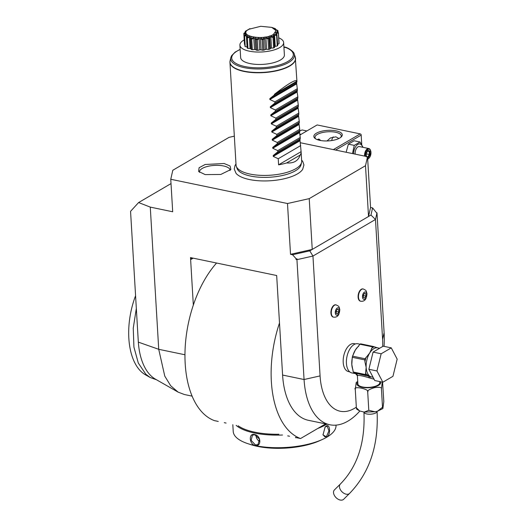 <?xml version="1.0" encoding="UTF-8"?>
<svg xmlns="http://www.w3.org/2000/svg" width="526" height="526" viewBox="0 0 526 526"><rect width="100%" height="100%" fill="white"/><g stroke="black" fill="none" stroke-linecap="round" stroke-linejoin="round"><path stroke-width="0.79" d="M299.774 130.994L302.095 129.955L306.868 130.948M382.718 346.463A54.776 29.995 101.7 0 0 382.599 339.329L375.479 219.474L370.981 215.055L372.592 207.915L370.56 207.494L367.542 156.709L300.405 142.75M372.592 207.915L376.886 213.254L376.984 212.839L384.105 332.695A70.116 38.391 -78.3 0 1 384.052 346.364M376.603 212.76L376.984 212.839M359.83 411.03A70.116 38.391 -78.3 0 1 329.809 424.758A70.116 38.391 -78.3 0 1 304.061 379.522L320.071 375.906A54.776 29.995 101.7 0 0 356.326 407.144M216.574 263.026A89.841 49.194 101.7 0 0 193.331 305.08L190.511 257.608L276.676 275.519L282.594 375.058A70.116 38.391 101.7 0 0 308.341 420.294L329.809 424.758M296.039 259.476L297.926 259.443L296.039 259.476L295.987 258.601L292.548 254.742L309.788 250.849L370.981 215.055M290.516 254.314L287.498 203.529L309.222 198.631L312.24 249.416L290.516 254.314L292.548 254.742M234.333 136.162L229.073 137.345L172.798 170.266L170.759 179.267L287.498 203.529M170.759 179.267L172.692 211.768L150.278 207.112L138.601 202.556L171.016 183.594M138.601 202.556L130.56 211.327L138.331 342.124L158.727 349.31L150.278 207.112M296.94 259.666L304.061 379.522L282.594 375.058M376.886 213.254L375.479 219.474L312.95 256.05L297.926 259.443L295.987 258.601M309.788 250.849L312.95 256.05L320.071 375.906M309.222 198.631L365.504 165.703L368.522 216.488L370.56 207.494M365.504 165.703L367.542 156.709M235.983 163.954L235.023 165.486L234.248 169.056L236.049 173.337A34.584 12.821 -3.4 0 0 249.409 179.53A34.584 12.821 -3.4 0 0 302.654 169.379L303.936 164.921L302.746 161.462L301.608 160.055M205.173 174.599L198.611 171.43L199.098 167.715L205.16 164.487L224.129 163.507L230.079 166.006L230.861 169.51L220.756 174.474L205.173 174.599M184.481 394.553L178.117 392.12L155.4 379.134A61.904 33.894 -78.3 0 1 138.331 342.124M178.117 392.12L170.68 385.742L164.769 376.11L158.727 349.31L184.935 354.761M193.331 305.08A89.841 49.194 101.7 0 0 214.404 420.622L218.264 421.425M279.497 322.99A89.841 49.194 101.7 0 0 300.57 438.533L325.607 423.884M295.934 437.573L300.57 438.533M190.616 257.543L191.26 259.272A2.189 1.644 59.7 0 1 191.78 257.871M224.254 422.667L226.075 423.049M287.722 435.863L289.537 436.245M295.651 437.737L295.461 437.336M278.885 434.252A50.838 18.844 176.6 0 1 238.166 425.79M326.817 424.14A51.495 19.094 176.6 0 1 326.061 424.594A51.495 19.094 176.6 0 1 317.809 428.447M282.508 435.009A51.495 19.094 176.6 0 1 236.135 425.363M326.804 437.086L323.003 434.884L325.14 426.934L326.153 426.113C330.216 423.154 330.907 434.778 326.804 437.086L326.422 436.606L324.95 436.876L322.957 434.713M336.009 425.126L336.022 425.363A51.495 19.094 176.6 0 1 326.81 437.185A51.495 19.094 176.6 0 1 322.543 439.388A51.495 19.094 176.6 0 1 248.272 443.799A51.495 19.094 176.6 0 1 233.222 431.471L232.814 424.673M254.577 434.542C261.093 435.416 261.757 447.021 255.228 445.509C249.14 444.378 248.469 432.78 254.577 434.542L259.528 439.164L257.977 444.569L255.452 444.957L251.132 440.38L252.447 435.114L254.847 434.798M321.149 440.006A47.695 17.687 176.6 0 1 319.867 440.61A47.695 17.687 176.6 0 1 251.073 444.7L248.272 443.799M325.015 427.073L327.179 426.152L328.96 430.86L326.422 436.606M259.824 441.472A5.477 4.109 59.7 0 1 256.037 435.206M156.544 379.792L150.173 377.497L145.86 374.262L138.285 363.006L133.926 347.081L133.249 328.204L136.333 308.394M150.173 377.497L145.308 374.709A59.589 32.632 -78.3 0 1 139.436 369.817A59.589 32.632 -78.3 0 1 135.11 296.966A59.589 32.632 -78.3 0 1 135.576 295.717M295.461 57.742A32.868 12.183 176.6 0 1 295.573 58.504A32.868 12.183 176.6 0 1 278.267 70.418A32.868 12.183 176.6 0 1 244.005 71.431A32.868 12.183 176.6 0 1 229.954 62.403L236.049 165.059A32.868 12.183 -3.4 0 0 236.319 166.347A32.868 12.183 -3.4 0 0 250.1 174.086A32.868 12.183 -3.4 0 0 295.79 168.708A32.868 12.183 -3.4 0 0 301.562 162.475L301.056 164.691A32.231 11.947 176.6 0 1 295.395 170.799A32.231 11.947 176.6 0 1 250.593 176.072A32.231 11.947 176.6 0 1 237.075 168.491A32.231 11.947 176.6 0 1 236.831 167.413M301.562 162.475A32.868 12.183 -3.4 0 0 301.668 161.16L301.115 151.817A32.868 12.183 -3.4 0 0 301.102 151.659L299.965 139.883L300.261 137.444L299.531 132.618L299.846 130.527L298.998 123.63L299.366 122.407L298.518 115.503L298.807 113.064L298.032 107.376L298.4 106.153L297.552 99.25L297.847 96.81L297.118 91.991L297.433 89.9L296.585 83.003L296.914 81.089C295.888 79.078 288.38 83.496 274.401 94.338L274.44 94.943L269.818 98.658L296.585 83.003M284.987 47.445L283.928 47.287M278.754 37.839A21.914 8.127 -3.4 0 1 283.645 42.54A21.914 8.127 -3.4 0 1 279.727 47.57A21.914 8.127 176.6 0 1 255.452 51.956A21.914 8.127 176.6 0 1 239.902 45.137A21.914 8.127 176.6 0 1 243.821 40.108A21.914 8.127 -3.4 0 1 244.202 39.891M283.645 42.54L284.388 54.96A21.914 8.127 176.6 0 1 272.849 62.896A21.914 8.127 176.6 0 1 250.008 63.574A21.914 8.127 176.6 0 1 240.638 57.558L239.902 45.137M248.463 29.627L245.464 31.152A17.351 6.437 -3.4 0 0 245.372 31.231L246.175 31.514L243.88 33.394A17.351 6.437 -3.4 0 0 243.86 33.48C246.681 32.29 246.852 32.993 244.38 35.597A17.351 6.437 -3.4 0 0 244.439 35.676C247.654 34.058 248.476 34.67 246.904 37.504A17.351 6.437 -3.4 0 0 247.029 37.563C250.245 35.512 251.612 35.946 251.145 38.871A17.351 6.437 -3.4 0 0 251.323 38.911C254.137 36.472 255.886 36.682 256.589 39.549A17.351 6.437 -3.4 0 0 256.8 39.562C258.858 36.827 260.784 36.787 262.579 39.443A17.351 6.437 -3.4 0 0 262.796 39.43C263.848 36.531 265.715 36.248 268.398 38.576A17.351 6.437 -3.4 0 0 268.595 38.536C268.497 35.617 270.075 35.124 273.342 37.05A17.351 6.437 -3.4 0 0 273.494 36.984C273.047 35.295 273.053 34.473 273.5 34.519C273.573 34.19 274.671 34.361 276.814 35.045L276.617 35.479L274.579 35.124L273.809 35.577L274.467 47.577A17.351 6.437 176.6 0 1 273.632 47.932A4.339 1.611 -3.4 0 1 271.508 48.05A15.984 5.924 -3.4 0 1 270.397 48.392A4.339 1.611 -3.4 0 1 269.66 49.174A17.351 6.437 176.6 0 1 268.602 49.411A4.339 1.611 -3.4 0 1 266.59 49.253A15.984 5.924 -3.4 0 1 265.288 49.451A4.339 1.611 -3.4 0 1 263.907 50.128A17.351 6.437 176.6 0 1 262.737 50.226A4.339 1.611 -3.4 0 1 261.093 49.806A15.984 5.924 -3.4 0 1 259.752 49.832A4.339 1.611 -3.4 0 1 257.898 50.318A17.351 6.437 176.6 0 1 256.767 50.266A4.339 1.611 -3.4 0 1 255.682 49.641A15.984 5.924 -3.4 0 1 254.459 49.49A4.339 1.611 -3.4 0 1 252.355 49.733A17.351 6.437 176.6 0 1 251.395 49.529A4.339 1.611 -3.4 0 1 250.994 48.911L250.337 37.563L249.383 37.261L250.047 48.464A15.984 5.924 -3.4 0 0 250.987 48.767M274.467 47.577A4.339 1.611 -3.4 0 0 274.598 47.136L273.961 36.419M274.579 46.729A15.984 5.924 -3.4 0 0 275.243 46.334A4.339 1.611 -3.4 0 0 277.241 45.953A17.351 6.437 176.6 0 0 277.735 45.532L276.906 34.966C274.644 32.454 275.137 31.731 278.392 32.803L278.984 43.724A4.339 1.611 -3.4 0 1 277.656 44.243M278.392 32.803A17.351 6.437 -3.4 0 0 278.412 32.717L279.082 43.283A17.351 6.437 176.6 0 1 278.984 43.724M244.518 35.439L245.287 34.223L245.169 33.73L243.847 33.927L244.472 44.401A4.339 1.611 -3.4 0 0 244.814 44.598M246.904 37.504L246.957 36.103L246.385 35.676L244.59 36.11L245.208 46.584A17.351 6.437 176.6 0 1 244.906 46.176L244.38 35.597M245.208 46.584A4.339 1.611 -3.4 0 0 247.049 46.886A15.984 5.924 -3.4 0 0 247.2 47.005M247.259 47.912A4.339 1.611 -3.4 0 0 247.259 48.011A4.339 1.611 -3.4 0 0 247.273 48.109A17.351 6.437 176.6 0 0 247.95 48.431A4.339 1.611 -3.4 0 0 250.047 48.464M273.342 37.05L273.014 37.458L273.632 47.932M273.842 37.103L273.494 36.984M273.014 37.458L270.837 36.84L271.508 48.05M270.837 36.84L269.733 37.182L270.397 48.392M269.733 37.182L269.042 38.7L269.66 49.174M268.398 38.576L267.977 38.944L268.602 49.411M269.042 38.7L268.595 38.536M267.977 38.944L265.926 38.043L266.59 49.253M265.926 38.043L264.617 38.24L265.288 49.451M264.617 38.24L263.289 39.654L263.907 50.128M262.579 39.443L262.119 39.752L262.737 50.226M263.289 39.654L262.796 39.43M262.119 39.752L260.429 38.595L261.093 49.806M260.429 38.595L259.081 38.622L259.752 49.832M259.081 38.622L257.28 39.844L257.898 50.318M256.589 39.549L256.142 39.792L256.767 50.266M257.28 39.844L256.8 39.562M256.142 39.792L255.018 38.431L255.682 49.641M255.018 38.431L253.788 38.28L254.459 49.49M253.788 38.28L251.737 39.259L252.355 49.733M251.145 38.871L250.77 39.055L251.395 49.529M251.737 39.259L251.323 38.911M250.77 39.055L250.337 37.563M249.383 37.261L247.325 37.957L247.95 48.431M247.259 48.011L246.655 37.635L247.273 48.109M247.325 37.957L247.029 37.563M246.385 35.676L247.049 46.886M244.59 36.11L244.439 35.676M245.169 33.73L245.201 34.341M243.847 33.927L243.86 33.48M245.524 32.152L245.872 31.645L245.195 31.672L245.234 32.329M245.195 31.672L245.372 31.231M278.412 32.717L277.097 31.665L277.892 30.6A17.351 6.437 -3.4 0 0 277.833 30.521C274.421 28.812 273.599 28.2 275.368 28.693L275.65 29.094L275.262 29.16L275.65 29.094M274.776 28.831L275.368 28.693A17.351 6.437 -3.4 0 0 275.243 28.634L271.745 27.385M277.892 30.6L278.109 32.487M278.024 31.034L276.932 31.041L277.807 32.244M278.359 33.25L276.696 33.112L276.768 34.295M276.696 33.112L276.347 33.611L277.11 35.058M276.617 35.479L277.241 45.953M274.579 35.124L275.243 46.334M248.713 29.311C236.845 35.65 263.079 41.1 273.415 34.446L276.058 30.62L271.705 27.378L260.732 26.3L248.713 29.311M269.818 98.658L269.871 99.519L274.848 101.86L274.92 103.07L270.298 106.785L297.072 91.123M301.102 151.659L278.589 164.829L278.228 158.74L273.25 156.4L273.198 155.538L277.82 151.823L277.748 150.614L272.764 148.273L272.711 147.411L277.334 143.697L277.261 142.487L272.284 140.153L272.231 139.285L276.854 135.576L276.781 134.36L271.797 132.026L271.751 131.165L276.374 127.45L276.301 126.233L271.317 123.899L271.265 123.038L275.887 119.323L275.815 118.107L270.837 115.773L270.785 114.911L275.407 111.196L275.335 109.98L270.351 107.646L270.298 106.785M278.589 164.829A32.868 12.183 -3.4 0 0 286.703 162.929C293.732 163.494 298.222 160.864 300.175 155.052A32.868 12.183 -3.4 0 0 301.115 151.817M297.361 88.69L274.848 101.86M296.953 81.773L274.44 94.943M296.914 81.168L274.401 94.338M297.433 89.9L274.92 103.07M297.847 96.81L275.335 109.98M297.92 98.027L275.407 111.196M298.327 104.937L275.815 118.107M298.4 106.153L275.887 119.323M298.807 113.064L276.301 126.233M298.88 114.28L276.374 127.45M299.294 121.19L276.781 134.36M299.366 122.407L276.854 135.576M299.774 129.317L277.261 142.487M299.846 130.527L277.334 143.697M300.261 137.444L277.748 150.614M300.333 138.654L277.82 151.823M300.74 145.571L278.228 158.74M300.175 155.052L286.703 162.929M230.072 170.523A15.339 5.687 -3.4 0 0 223.524 165.966A15.339 5.687 -3.4 0 0 207.126 166.538A15.339 5.687 -3.4 0 0 199.512 172.337M355.477 343.932L354.235 343.675A14.241 7.798 101.7 0 0 343.208 362.375A14.241 7.798 101.7 0 0 348.436 371.56L349.678 371.823M335.95 304.876A6.246 3.419 101.7 0 0 335.772 304.83A6.246 3.419 101.7 0 0 330.939 313.029A6.246 3.419 101.7 0 0 333.234 317.06A6.246 3.419 101.7 0 0 333.412 317.086M363.124 288.978A6.246 3.419 101.7 0 0 362.947 288.932A6.246 3.419 101.7 0 0 358.114 297.131A6.246 3.419 101.7 0 0 360.409 301.161A6.246 3.419 101.7 0 0 360.586 301.188M359.994 344.201L357.956 343.774A14.899 8.16 -78.3 0 0 346.424 363.341A14.899 8.16 101.7 0 0 351.894 372.954L356.332 373.749L357.391 375.748L355.655 373.736M379.687 381.56L379.752 382.672A10.954 4.063 176.6 0 1 377.793 385.19A10.954 4.063 176.6 0 1 365.655 387.379A10.954 4.063 176.6 0 1 357.884 383.973L357.391 375.748M374.078 379.22L368.614 377.681C363.249 376.037 359.666 375.294 357.858 375.446L356.358 373.749L354.34 372.901M382.264 382.1L381.435 388.951C381.975 387.366 379.627 386.939 374.413 387.682C369.239 389.286 367.01 390.739 367.713 392.048C370.225 389.168 352.348 385.453 355.28 389.464L356.207 382.468L357.733 381.429M359.6 410.938L356.608 409.064L356.365 407.749L359.6 410.938L364.137 412.101L368.798 410.333L375.005 411.773L377.655 411.128L382.52 407.236L382.875 408.557L383.809 401.555L382.58 382.165M355.28 389.464L356.365 407.749M367.713 392.048L368.798 410.333M381.435 388.951L382.52 407.236M343.11 499.7A6.575 4.267 -134.7 0 1 335.641 497.208A6.575 4.267 -134.7 0 1 334.418 489.93L340.335 484.065A6.575 4.267 -134.7 0 0 341.558 491.343A6.575 4.267 -134.7 0 0 349.027 493.835A6.575 4.267 -134.7 0 0 349.586 493.408L343.669 499.273A6.575 4.267 -134.7 0 1 343.11 499.7M373.105 377.359L370.468 376.636L369.706 377.977L370.462 376.688M368.871 369.278L373.079 352.098L383.191 346.187L391.265 347.864L397.169 359.127L392.955 376.307L382.849 382.218L374.768 380.541L368.871 369.278L376.951 370.955L381.159 353.781L373.079 352.098M381.159 353.781L391.265 347.864M382.849 382.218L376.951 370.955M352.552 356.155L355.346 350.007L359.942 344.234A16.871 9.238 -78.3 0 1 360.619 343.84L373.184 346.45A16.871 9.238 101.7 0 0 372.507 346.844L369.706 352.992L365.116 358.765A16.871 9.238 101.7 0 0 364.834 359.915L352.269 357.305A16.871 9.238 -78.3 0 1 352.552 356.155L365.116 358.765M366.096 357.187A15.997 8.758 101.7 0 0 364.952 361.862L366.168 367.444L365.59 372.651A15.997 8.758 101.7 0 0 366.274 374.262L370.265 376.623A1.098 0.907 117.3 0 1 370.468 376.636A14.899 8.16 101.7 0 1 366.168 367.444A14.899 8.16 101.7 0 1 369.706 352.992A14.899 8.16 101.7 0 1 377.707 347.877L379.614 348.278M352.302 357.917A14.899 8.16 101.7 0 0 351.809 364.459L353.242 372L365.609 374.571L365.59 372.651M353.025 370.002A14.899 8.16 101.7 0 1 351.809 364.459L352.269 357.305M364.952 361.862L364.834 359.915M365.208 375.163L369.206 376.366L354.432 372.927L365.491 375.123A1.098 0.914 -71.5 0 0 366.274 374.262L365.675 374.058M365.491 375.123L365.609 374.571M370.265 376.623L369.206 376.366L368.614 377.681M356.332 373.749L357.858 375.446M354.011 372.737L353.242 372M356.293 373.716A1.098 0.907 -62.7 0 0 356.109 373.651A14.899 8.16 101.7 0 1 355.734 373.44M373.184 346.45L374.282 346.818A15.997 8.758 101.7 0 0 371.527 348.429M378.214 348.015L374.282 346.818M359.942 344.234L372.507 346.844M339.632 310.287A3.8 2.078 -78.3 0 1 337.672 315.081A3.8 2.078 -78.3 0 1 335.299 312.825A3.8 2.078 101.7 0 1 337.258 308.039A3.8 2.078 101.7 0 1 339.632 310.287M337.324 309.216L336.147 311.116L336.285 313.463L337.607 313.904L338.783 311.997L338.645 309.656L337.324 309.216M338.645 309.656L337.232 309.36M338.783 311.997L336.167 311.458M366.806 294.396A3.8 2.078 -78.3 0 1 364.847 299.182A3.8 2.078 -78.3 0 1 362.473 296.934A3.8 2.078 101.7 0 1 364.433 292.14A3.8 2.078 101.7 0 1 366.806 294.396M364.498 293.317L363.321 295.224L363.459 297.565L364.781 298.005L365.958 296.105L365.82 293.758L364.498 293.317M365.82 293.758L364.406 293.462M365.958 296.105L363.341 295.559M299.978 134.978L317.145 124.938L360.225 133.893L333.366 149.601M336.186 130.875A14.241 5.28 176.6 0 1 341.216 136.964A14.241 5.28 176.6 0 1 319.926 140.389A14.241 5.28 176.6 0 1 315.146 138.509A14.241 5.28 176.6 0 1 318.92 132.046A14.241 5.28 176.6 0 1 336.186 130.875M333.214 136.852A10.408 7.805 -120.3 0 0 331.755 140.547M361.743 144.551L361.184 135.09L361.02 134.308L360.225 133.893M361.184 135.09L335.588 150.068M327.014 140.961L330.427 137.95L335.89 136.826L338.895 138.502M315.731 138.903A13.15 4.872 176.6 0 1 314.989 137.424A13.15 4.872 176.6 0 1 321.912 132.664A13.15 4.872 176.6 0 1 335.621 132.256A13.15 4.872 176.6 0 1 341.236 135.866A13.15 4.872 176.6 0 1 340.677 137.424M317.211 139.607L318.953 139.074L320.755 140.547M317.375 139.673A4.386 2.4 101.7 0 1 320.005 140.403A4.603 2.518 101.7 0 0 318.782 139.042M346.134 152.257L348.376 144.15L354.156 140.771L360.027 141.994L363.058 147.346M353.603 153.809A8.146 4.464 -78.3 0 1 357.443 144.643A8.146 4.464 -78.3 0 1 362.624 147.254M352.499 153.579L354.254 145.373L360.027 141.994M364.603 156.097A5.477 2.998 101.7 0 1 364.577 155.735A5.477 2.998 -78.3 0 1 368.818 148.542L359.389 146.583A5.477 2.998 101.7 0 0 355.149 153.776A5.477 2.998 101.7 0 0 355.182 154.138M354.254 145.373L348.376 144.15M367.687 159.141A5.477 2.998 101.7 0 0 368.779 158.359L369.12 158.01A4.931 2.702 101.7 0 0 370.962 152.349A4.931 2.702 -78.3 0 0 370.639 150.706A4.931 2.702 -78.3 0 0 367.326 149.844A4.931 2.702 -78.3 0 0 365.333 155.643A4.931 2.702 101.7 0 0 365.399 156.261M368.818 148.542A5.477 2.998 -78.3 0 1 370.468 150.252L370.639 150.706M367.667 158.839A4.931 2.702 101.7 0 0 369.12 158.01M367.582 157.34L368.364 157.603L370.179 154.677L369.962 151.074L367.937 150.397L365.997 153.336M366.333 156.926L366.181 156.34M367.937 150.397L367.51 150.903L367.937 150.397M369.962 151.074L369.199 151.468L367.72 150.969M370.179 154.677L369.383 154.466L369.199 151.468L367.615 151.133M368.364 157.603L367.871 156.906L369.383 154.466L366.26 153.816M367.549 156.794L367.917 156.919L367.549 156.801M301.096 134.321L299.827 134.058M382.599 339.329L384.105 332.695M193.16 258.154L191.26 259.272M326.153 426.113L325.818 426.448M255.228 445.509L255.452 444.957M230.73 59.208A32.829 12.17 -3.4 0 0 230.086 60.825L229.954 62.403A32.868 12.183 176.6 0 1 229.974 61.627M240.165 49.516A30.85 11.44 -3.4 0 0 241.105 65.592A30.85 11.44 -3.4 0 0 284.461 63.173A30.85 11.44 -3.4 0 0 284.329 47.051M230.809 57.63L230.086 60.825A32.829 12.17 -3.4 0 0 263.467 72.345A32.829 12.17 -3.4 0 0 295.257 56.953L294.152 53.862A31.908 11.828 176.6 0 1 263.256 68.821A31.908 11.828 176.6 0 1 230.809 57.63L231.545 55.789L235.135 52.107L240.152 49.372M269.871 99.519L296.638 83.864M270.351 107.646L297.118 91.991M270.785 114.911L297.552 99.25M270.837 115.773L297.604 100.111M271.265 123.038L298.032 107.376M271.317 123.899L298.084 108.238M271.751 131.165L298.518 115.503M271.797 132.026L298.571 116.364M272.231 139.285L298.998 123.63M272.284 140.153L299.051 124.491M272.711 147.411L299.485 131.756M272.764 148.273L299.531 132.618M273.198 155.538L299.965 139.883M273.25 156.4L300.017 140.744M380.37 381.705A11.894 4.412 176.6 0 1 378.562 385.348A11.894 4.412 176.6 0 1 363.196 387.498A11.894 4.412 176.6 0 1 357.779 382.257M377.063 411.293L377.07 411.371A6.575 2.439 176.6 0 1 375.893 412.884A6.575 2.439 176.6 0 1 368.614 414.192A6.575 2.439 176.6 0 1 363.946 412.154C365.274 442.688 357.404 466.661 340.335 484.065M358.725 346.174A14.899 8.16 101.7 0 0 355.346 350.007A14.899 8.16 101.7 0 0 352.874 355.629M335.772 304.83L336.134 304.902A6.246 3.419 101.7 0 0 331.295 313.101A6.246 3.419 -78.3 0 0 333.589 317.132L333.234 317.06M362.947 288.932L363.308 289.004A6.246 3.419 101.7 0 0 358.469 297.203A6.246 3.419 -78.3 0 0 360.764 301.234L360.409 301.161M366.122 153.322L366.306 156.452M192.069 396.124L184.481 394.546M319.867 440.61L322.543 439.388M237.075 168.491L236.319 166.347M249.962 28.667L248.943 29.134M294.152 53.862C294.659 52.883 289.51 48.03 284.658 47.005M295.257 56.953L296.914 81.089M377.655 411.128L382.875 408.557M364.137 412.101L375.005 411.773M377.07 411.371C378.733 445.364 369.574 472.71 349.586 493.408M336.134 304.902C339.316 306.487 338.915 306.145 339.829 309.834L338.823 314.324C337.771 316.507 336.029 317.441 333.589 317.132M363.308 289.004C366.49 290.589 366.089 290.253 367.003 293.935L365.997 298.426C364.945 300.609 363.203 301.549 360.764 301.234M367.858 150.745L366.234 153.368L366.425 156.616"/></g></svg>
